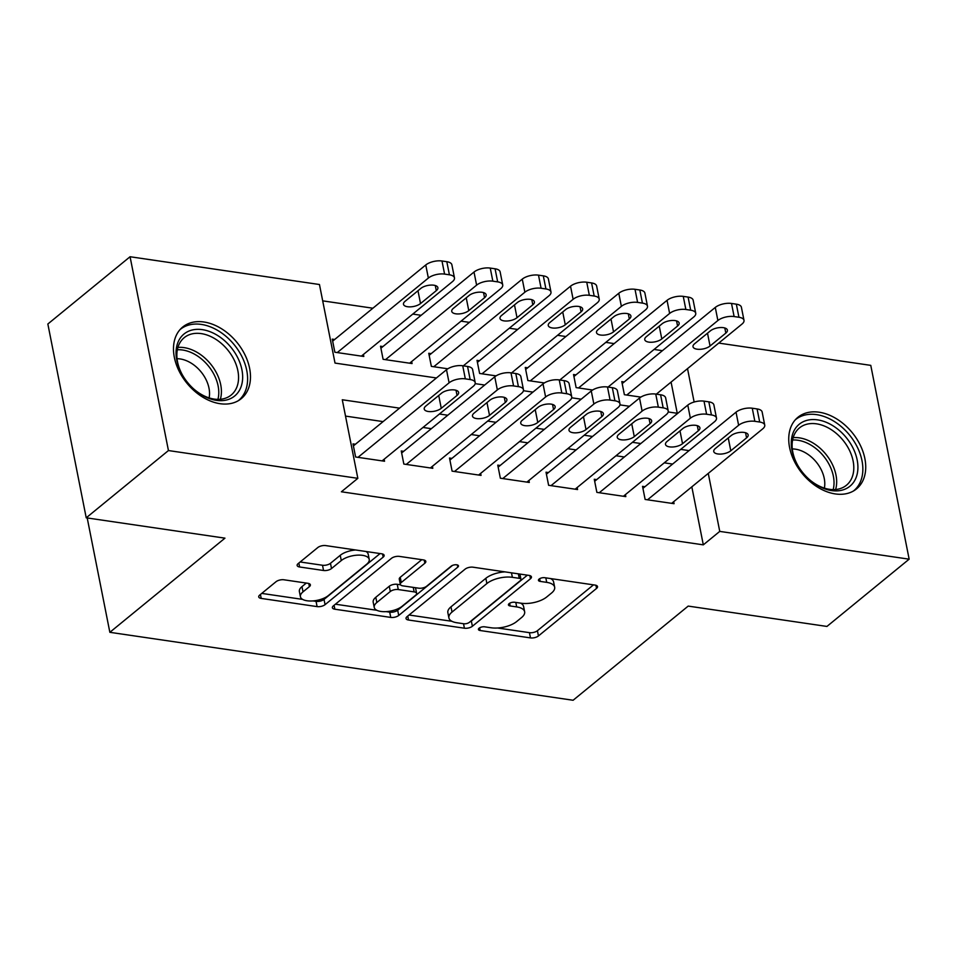 <?xml version="1.0" encoding="UTF-8"?>
<svg xmlns="http://www.w3.org/2000/svg" width="957" height="957" viewBox="0 0 957 957"><rect width="100%" height="100%" fill="white"/><g stroke="black" fill="none" stroke-linecap="round" stroke-linejoin="round"><path stroke-width="1.44" d="M479.098 628.187A4.079 1.77 168.8 0 0 478.416 629.467A4.079 1.77 168.8 0 0 480.163 630.519L530.477 637.9A5.826 2.536 168.8 0 0 538.444 635.95L596.546 588.423A5.826 2.536 168.8 0 0 597.527 586.593A5.826 2.536 168.8 0 0 595.039 585.086L544.712 577.705A4.079 1.77 168.8 0 0 539.138 579.069A4.079 1.77 168.8 0 0 538.456 580.349A4.079 1.77 168.8 0 0 540.203 581.401L546.71 582.358A18.626 8.111 168.8 0 1 554.653 587.191A18.626 8.111 168.8 0 1 551.543 593.029L546.698 596.989A18.626 8.111 168.8 0 1 521.206 603.221L514.699 602.264A4.079 1.77 168.8 0 0 509.124 603.628A4.079 1.77 168.8 0 0 508.442 604.908A4.079 1.77 168.8 0 0 510.177 605.96L516.684 606.917A18.626 8.111 168.8 0 1 524.639 611.75A18.626 8.111 168.8 0 1 521.517 617.588L516.672 621.548A18.626 8.111 168.8 0 1 491.192 627.78L484.673 626.823A4.079 1.77 168.8 0 0 479.098 628.187M203.889 321.995A46.259 32.275 -129.3 0 1 245.04 354.975A46.259 32.275 -129.3 0 1 241.272 398.65A46.259 32.275 -129.3 0 1 220.074 403.698A46.259 32.275 -129.3 0 1 178.923 370.718A46.259 32.275 -129.3 0 1 182.691 327.043A46.259 32.275 -129.3 0 1 203.889 321.995M819.144 412.216A46.259 32.275 -129.3 0 1 860.283 445.196A46.259 32.275 -129.3 0 1 856.527 488.883A46.259 32.275 -129.3 0 1 835.317 493.932A46.259 32.275 -129.3 0 1 794.178 460.951A46.259 32.275 -129.3 0 1 797.935 417.276A46.259 32.275 -129.3 0 1 819.144 412.216M283.966 579.786A5.826 2.536 168.8 0 0 275.999 581.736L259.706 595.075A5.826 2.536 168.8 0 0 258.725 596.905A5.826 2.536 168.8 0 0 261.213 598.412L317.102 606.606A5.826 2.536 168.8 0 0 325.069 604.657L383.171 557.13A5.826 2.536 168.8 0 0 384.14 555.299A5.826 2.536 168.8 0 0 381.664 553.792L325.775 545.598A5.826 2.536 168.8 0 0 317.808 547.536L298.117 563.649A5.826 2.536 168.8 0 0 297.137 565.479A5.826 2.536 168.8 0 0 299.625 566.987L323.538 570.492A5.826 2.536 168.8 0 0 331.505 568.542L341.278 560.563A15.575 6.783 168.8 0 1 357.822 555.132A15.575 6.783 168.8 0 1 369.223 559.39A15.575 6.783 168.8 0 1 366.615 564.271L328.359 595.565A15.575 6.783 168.8 0 1 311.803 600.984A15.575 6.783 168.8 0 1 300.414 596.737A15.575 6.783 168.8 0 1 303.022 591.845L309.398 586.641A5.826 2.536 168.8 0 0 310.367 584.811A5.826 2.536 168.8 0 0 307.891 583.303L283.966 579.786M718.755 343.085L870.774 365.371L909.15 559.175L826.932 626.44L688.203 606.092L573.099 700.261L109.852 632.314L224.955 538.157L86.226 517.809L168.444 450.556L130.068 256.739L319.459 284.516L335.022 363.086L436.428 377.967M909.15 559.175L719.748 531.398L708.264 473.392M399.536 408.149L342.283 399.763L357.834 478.333L341.398 491.778L703.311 544.856L719.748 531.398M357.834 478.333L168.444 450.556M407.012 616.679A5.826 2.536 168.8 0 0 406.031 618.497A5.826 2.536 168.8 0 0 408.519 620.016L464.408 628.211A5.826 2.536 168.8 0 0 472.375 626.261L530.477 578.734A5.826 2.536 168.8 0 0 531.446 576.904A5.826 2.536 168.8 0 0 528.97 575.396L473.081 567.202A5.826 2.536 168.8 0 0 465.114 569.14L407.012 616.679M390.755 617.409L334.866 609.214A5.826 2.536 168.8 0 1 332.378 607.695A5.826 2.536 168.8 0 1 333.359 605.877L391.461 558.338A5.826 2.536 168.8 0 1 399.428 556.4L423.341 559.905A5.826 2.536 168.8 0 1 425.829 561.412A5.826 2.536 168.8 0 1 424.848 563.242L401.282 582.514A5.826 2.536 168.8 0 0 400.313 584.344A5.826 2.536 168.8 0 0 402.801 585.851L418.664 588.184A5.826 2.536 168.8 0 0 426.631 586.234L451.166 566.161A4.079 1.77 168.8 0 1 455.496 564.75A4.079 1.77 168.8 0 1 458.475 565.862A4.079 1.77 168.8 0 1 457.793 567.13L398.722 615.459A5.826 2.536 168.8 0 1 390.755 617.409L389.714 612.169L386.066 611.631M334.663 339.484L332.258 339.137L334.854 352.224L363.804 356.471L363.409 354.473M382.92 346.566L380.515 346.207L383.099 359.306L412.06 363.552L411.654 361.543M431.176 353.635L428.76 353.289L431.356 366.375L447.816 368.792M479.433 360.717L477.017 360.358L479.613 373.457L496.073 375.874M527.69 367.799L525.273 367.44L527.869 380.539L544.33 382.944M575.947 374.869L573.53 374.522L576.126 387.609L592.586 390.025M644.934 486.706L642.53 486.347L645.126 499.446L674.075 503.693L673.68 501.695M596.69 479.624L594.273 479.278L596.869 492.377L625.818 496.623L625.423 494.613M548.433 472.555L546.016 472.196L548.612 485.295L577.561 489.541L577.167 487.544M500.176 465.473L497.76 465.126L500.355 478.213L529.305 482.46L528.91 480.462M451.919 458.403L449.503 458.044L452.099 471.143L481.048 475.39L480.653 473.38M403.663 451.321L401.258 450.974L403.842 464.061L432.803 468.308L432.408 466.31M703.311 544.856L691.827 486.85M672.615 464.061L664.266 462.841M624.359 456.991L616.009 455.759M576.102 449.91L567.752 448.689M527.857 442.84L519.495 441.608M479.601 435.758L471.239 434.538M431.344 428.676L422.982 427.456M383.087 421.606L345.513 416.092M355.406 444.251L353.001 443.892L355.597 456.991L384.547 461.238L384.152 459.228M662.411 350.681L654.062 349.449M614.167 343.599L605.805 342.379M565.91 336.529L557.548 335.297M517.653 329.447L509.303 328.227M469.397 322.377L461.047 321.145M421.14 315.296L412.79 314.075M372.883 308.214L322.7 300.857M677.257 413.28L671.072 382.082M624.191 381.951L621.787 381.592L624.383 394.691L640.843 397.107M87.207 517.952L109.852 632.314M86.226 517.809L47.85 324.004L130.068 256.739M694.136 402.024L687.521 368.636M475.186 383.649L484.685 385.037M523.443 390.719L532.941 392.119M571.7 397.801L581.198 399.189M619.957 404.883L629.455 406.27M668.201 411.953L677.712 413.352M689.064 450.615L680.702 449.383M640.807 443.534L632.445 442.313M592.55 436.464L584.201 435.232M544.294 429.382L535.944 428.162M496.037 422.312L487.687 421.08M447.78 415.23L439.43 414.01M524.639 611.75L523.599 606.511A18.626 8.111 168.8 0 0 520.584 603.125M554.653 587.191L553.613 581.952A18.626 8.111 168.8 0 0 550.598 578.566M497.616 627.995L529.448 632.661A5.826 2.536 168.8 0 0 537.415 630.711L593.472 584.859M469.839 621.93A5.826 2.536 168.8 0 0 471.334 621.021L527.391 575.157M409.058 615.004L451.919 621.296M463.714 623.749A4.079 1.77 168.8 0 0 469.289 622.385L520.297 580.66A4.079 1.77 168.8 0 0 520.979 579.38A4.079 1.77 168.8 0 0 519.232 578.327L512.366 577.322A18.626 8.111 168.8 0 0 486.886 583.543L452.027 612.061A18.626 8.111 168.8 0 0 448.905 617.911A18.626 8.111 168.8 0 0 456.848 622.744L463.714 623.749M520.979 579.38L519.938 574.14A4.079 1.77 168.8 0 0 519.914 574.068M504.901 571.867A18.626 8.111 168.8 0 0 485.845 578.303L486.886 583.543M448.905 617.911L447.864 612.671A18.626 8.111 168.8 0 1 450.986 606.834L485.845 578.303M376.855 610.279L335.405 604.202M421.774 559.678L400.253 577.274A5.826 2.536 168.8 0 0 399.272 579.105L400.313 584.344M452.458 565.42L397.681 610.219L398.722 615.459M376.831 602.515A15.575 6.783 168.8 0 0 374.235 607.408A15.575 6.783 168.8 0 0 385.623 611.655A15.575 6.783 168.8 0 0 402.179 606.236L415.649 595.206A5.826 2.536 168.8 0 0 416.63 593.388A5.826 2.536 168.8 0 0 414.142 591.881L398.279 589.548A5.826 2.536 168.8 0 0 390.312 591.498L376.831 602.515L375.802 597.288A15.575 6.783 168.8 0 0 373.194 602.168L374.235 607.408M416.63 593.388L415.589 588.148A5.826 2.536 168.8 0 0 415.398 587.694M375.802 597.288L389.272 586.258A5.826 2.536 168.8 0 1 397.239 584.308L400.505 584.787M389.714 612.169A5.826 2.536 168.8 0 0 397.681 610.219M300.414 596.737L299.374 591.498A15.575 6.783 168.8 0 1 301.981 586.617L306.312 583.064M369.223 559.39L368.182 554.151A15.575 6.783 168.8 0 0 365.957 551.483M355.609 549.976A15.575 6.783 168.8 0 0 340.237 555.323L341.278 560.563M300.163 561.974L322.509 565.252A5.826 2.536 168.8 0 0 330.476 563.302L340.237 555.323M312.987 600.912L316.061 601.367A5.826 2.536 168.8 0 0 324.028 599.417L380.085 553.565M261.751 593.4L302.639 599.393M626.787 395.038L717.882 320.523A11.867 5.168 168.8 0 1 734.115 316.552L738.936 317.257A11.867 5.168 168.8 0 1 743.996 320.332A11.867 5.168 168.8 0 1 742.01 324.052L656.335 394.152M622.182 383.601L715.286 307.424A11.867 5.168 -11.2 0 1 731.519 303.453L736.34 304.17A11.867 5.168 -11.2 0 1 741.4 307.245L743.996 320.332M710.393 330.847L694.603 343.754A9.486 4.127 168.8 0 0 693.012 346.733A9.486 4.127 168.8 0 0 699.962 349.317A9.486 4.127 168.8 0 0 710.046 346.015L725.825 333.108A9.486 4.127 168.8 0 0 727.416 330.129A9.486 4.127 168.8 0 0 720.477 327.533A9.486 4.127 168.8 0 0 710.393 330.847M647.53 499.805L738.625 425.279A11.867 5.168 168.8 0 1 754.858 421.319L759.679 422.025A11.867 5.168 168.8 0 1 764.739 425.099A11.867 5.168 168.8 0 1 762.753 428.82L671.658 503.346M764.739 425.099L762.143 412A11.867 5.168 -11.2 0 0 757.083 408.926L752.262 408.22A11.867 5.168 -11.2 0 0 736.029 412.18L642.925 488.357M731.136 435.602A9.486 4.127 -11.2 0 1 741.22 432.301A9.486 4.127 -11.2 0 1 748.159 434.885A9.486 4.127 -11.2 0 1 746.568 437.863L730.789 450.783A9.486 4.127 -11.2 0 1 720.705 454.085A9.486 4.127 -11.2 0 1 713.755 451.489A9.486 4.127 -11.2 0 1 715.346 448.51L731.136 435.602M817.601 419.872A40.038 27.932 -129.3 0 1 857.173 460.006A40.038 27.932 -129.3 0 1 831.597 490.582A40.038 27.932 -129.3 0 1 809.299 479.481A40.038 27.932 -129.3 0 1 797.791 465.425A40.038 27.932 -129.3 0 1 817.601 419.872M809.036 479.254A37.072 25.863 50.7 0 0 829.444 489.314A37.072 25.863 50.7 0 0 846.431 485.259A37.072 25.863 50.7 0 0 849.445 450.268A37.072 25.863 50.7 0 0 816.477 423.831A37.072 25.863 50.7 0 0 799.49 427.887A37.072 25.863 50.7 0 0 797.971 465.724M792.3 448.929A29.188 20.36 -129.3 0 1 795.399 449.168A29.188 20.36 -129.3 0 1 824.372 488.13M853.704 490.809L853.512 490.965A45.96 32.071 50.7 0 0 853.704 490.809A45.96 32.071 50.7 0 0 857.448 447.409A45.96 32.071 50.7 0 0 816.56 414.632A45.96 32.071 50.7 0 0 795.494 419.656A45.96 32.071 50.7 0 0 795.291 419.812M234.058 351.458A40.038 27.932 -129.3 0 1 235.745 395.062A40.038 27.932 -129.3 0 1 194.056 389.26A40.038 27.932 -129.3 0 1 184.641 378.541A40.038 27.932 -129.3 0 1 182.548 375.192A40.038 27.932 -129.3 0 1 188.266 331.361A40.038 27.932 -129.3 0 1 234.058 351.458M193.793 389.02A37.072 25.863 50.7 0 0 231.175 395.038A37.072 25.863 50.7 0 0 230.589 353.803A37.072 25.863 50.7 0 0 184.234 337.654A37.072 25.863 50.7 0 0 182.715 375.491M177.057 358.708A29.188 20.36 -129.3 0 1 203.267 374.845A29.188 20.36 -129.3 0 1 209.128 397.909M238.257 400.744A45.96 32.071 50.7 0 0 238.46 400.576A45.96 32.071 50.7 0 0 237.719 349.449A45.96 32.071 50.7 0 0 180.251 329.423A45.96 32.071 50.7 0 0 180.048 329.591L180.251 329.423M578.53 387.968L669.625 313.441A11.867 5.168 168.8 0 1 685.858 309.482L690.679 310.188A11.867 5.168 168.8 0 1 695.739 313.262A11.867 5.168 168.8 0 1 693.753 316.982L608.078 387.071M573.925 376.52L667.041 300.342A11.867 5.168 -11.2 0 1 683.262 296.383L688.095 297.089A11.867 5.168 -11.2 0 1 693.143 300.163L695.739 313.262M662.136 323.765L646.346 336.673A9.486 4.127 168.8 0 0 644.755 339.651A9.486 4.127 168.8 0 0 651.705 342.247A9.486 4.127 168.8 0 0 661.789 338.945L677.58 326.026A9.486 4.127 168.8 0 0 679.159 323.059A9.486 4.127 168.8 0 0 672.221 320.463A9.486 4.127 168.8 0 0 662.136 323.765M530.286 380.886L621.368 306.36A11.867 5.168 168.8 0 1 637.601 302.4L642.422 303.106A11.867 5.168 168.8 0 1 647.482 306.18A11.867 5.168 168.8 0 1 645.497 309.901L559.821 380.001M525.668 369.438L618.784 293.273A11.867 5.168 -11.2 0 1 635.005 289.301L639.838 290.007A11.867 5.168 -11.2 0 1 644.898 293.093L647.482 306.18M613.88 316.683L598.089 329.603A9.486 4.127 168.8 0 0 596.51 332.581A9.486 4.127 168.8 0 0 603.448 335.165A9.486 4.127 168.8 0 0 613.533 331.864L629.323 318.956A9.486 4.127 168.8 0 0 630.902 315.977A9.486 4.127 168.8 0 0 623.964 313.382A9.486 4.127 168.8 0 0 613.88 316.683M482.029 373.816L573.123 299.29A11.867 5.168 168.8 0 1 589.345 295.318L594.177 296.036A11.867 5.168 168.8 0 1 599.226 299.11A11.867 5.168 168.8 0 1 597.252 302.831L511.564 372.919M477.411 362.368L570.528 286.191A11.867 5.168 -11.2 0 1 586.749 282.231L591.582 282.937A11.867 5.168 -11.2 0 1 596.642 286.011L599.226 299.11M565.623 309.613L549.832 322.521A9.486 4.127 168.8 0 0 548.253 325.5A9.486 4.127 168.8 0 0 555.192 328.095A9.486 4.127 168.8 0 0 565.276 324.794L581.066 311.874A9.486 4.127 168.8 0 0 582.657 308.896A9.486 4.127 168.8 0 0 575.707 306.312A9.486 4.127 168.8 0 0 565.623 309.613M433.772 366.734L524.867 292.208A11.867 5.168 168.8 0 1 541.088 288.248L545.921 288.954A11.867 5.168 168.8 0 1 550.981 292.029A11.867 5.168 168.8 0 1 548.995 295.749L463.308 365.849M429.167 355.286L522.271 279.121A11.867 5.168 -11.2 0 1 538.504 275.149L543.325 275.855A11.867 5.168 -11.2 0 1 548.385 278.942L550.981 292.029M517.366 302.532L501.588 315.451A9.486 4.127 168.8 0 0 499.997 318.418A9.486 4.127 168.8 0 0 506.935 321.014A9.486 4.127 168.8 0 0 517.019 317.712L532.81 304.805A9.486 4.127 168.8 0 0 534.401 301.826A9.486 4.127 168.8 0 0 527.451 299.23A9.486 4.127 168.8 0 0 517.366 302.532M599.273 492.723L690.368 418.197A11.867 5.168 168.8 0 1 706.601 414.237L711.422 414.943A11.867 5.168 168.8 0 1 716.482 418.018A11.867 5.168 168.8 0 1 714.496 421.738L623.402 496.264M716.482 418.018L713.886 404.931A11.867 5.168 -11.2 0 0 708.838 401.844L704.005 401.139A11.867 5.168 -11.2 0 0 687.784 405.11L594.668 481.275M682.879 428.521A9.486 4.127 -11.2 0 1 692.964 425.219A9.486 4.127 -11.2 0 1 699.902 427.815A9.486 4.127 -11.2 0 1 698.323 430.794L682.532 443.701A9.486 4.127 -11.2 0 1 672.448 447.003A9.486 4.127 -11.2 0 1 665.498 444.419A9.486 4.127 -11.2 0 1 667.089 441.44L682.879 428.521M551.029 485.654L642.111 411.127A11.867 5.168 168.8 0 1 658.344 407.156L663.165 407.873A11.867 5.168 168.8 0 1 668.225 410.948A11.867 5.168 168.8 0 1 666.239 414.668L575.145 489.183M668.225 410.948L665.641 397.849A11.867 5.168 -11.2 0 0 660.581 394.774L655.748 394.069A11.867 5.168 -11.2 0 0 639.527 398.028L546.411 474.205M634.623 421.451A9.486 4.127 -11.2 0 1 644.707 418.149A9.486 4.127 -11.2 0 1 651.645 420.733A9.486 4.127 -11.2 0 1 650.066 423.712L634.276 436.631A9.486 4.127 -11.2 0 1 624.191 439.933A9.486 4.127 -11.2 0 1 617.253 437.337A9.486 4.127 -11.2 0 1 618.832 434.358L634.623 421.451M502.772 478.572L593.866 404.045A11.867 5.168 168.8 0 1 610.087 400.086L614.92 400.792A11.867 5.168 168.8 0 1 619.969 403.866A11.867 5.168 168.8 0 1 617.995 407.586L526.9 482.113M619.969 403.866L617.385 390.767A11.867 5.168 -11.2 0 0 612.324 387.693L607.492 386.987A11.867 5.168 -11.2 0 0 591.27 390.958L498.154 467.124M586.366 414.369A9.486 4.127 -11.2 0 1 596.45 411.067A9.486 4.127 -11.2 0 1 603.4 413.663A9.486 4.127 -11.2 0 1 601.809 416.63L586.019 429.549A9.486 4.127 -11.2 0 1 575.935 432.851A9.486 4.127 -11.2 0 1 568.996 430.255A9.486 4.127 -11.2 0 1 570.575 427.289L586.366 414.369M454.515 471.49L545.61 396.976A11.867 5.168 168.8 0 1 561.831 393.004L566.664 393.71A11.867 5.168 168.8 0 1 571.724 396.796A11.867 5.168 168.8 0 1 569.738 400.516L478.644 475.031M571.724 396.796L569.128 383.697A11.867 5.168 -11.2 0 0 564.068 380.623L559.247 379.917A11.867 5.168 -11.2 0 0 543.014 383.877L449.91 460.054M538.109 407.299A9.486 4.127 -11.2 0 1 548.194 403.998A9.486 4.127 -11.2 0 1 555.144 406.581A9.486 4.127 -11.2 0 1 553.553 409.56L537.762 422.468A9.486 4.127 -11.2 0 1 527.678 425.781A9.486 4.127 -11.2 0 1 520.74 423.185A9.486 4.127 -11.2 0 1 522.331 420.207L538.109 407.299M385.515 359.653L476.61 285.138A11.867 5.168 168.8 0 1 492.843 281.167L497.664 281.872A11.867 5.168 168.8 0 1 502.724 284.959A11.867 5.168 168.8 0 1 500.738 288.679L409.644 363.193M380.91 348.216L474.014 272.039A11.867 5.168 -11.2 0 1 490.247 268.08L495.068 268.785A11.867 5.168 -11.2 0 1 500.128 271.86L502.724 284.959M469.109 295.462L453.331 308.369A9.486 4.127 168.8 0 0 451.74 311.348A9.486 4.127 168.8 0 0 458.678 313.944A9.486 4.127 168.8 0 0 468.774 310.63L484.553 297.723A9.486 4.127 168.8 0 0 486.144 294.744A9.486 4.127 168.8 0 0 479.206 292.16A9.486 4.127 168.8 0 0 469.109 295.462M406.258 464.42L497.353 389.894A11.867 5.168 168.8 0 1 513.586 385.934L518.407 386.64A11.867 5.168 168.8 0 1 523.467 389.714A11.867 5.168 168.8 0 1 521.481 393.435L430.387 467.961M523.467 389.714L520.871 376.615A11.867 5.168 -11.2 0 0 515.811 373.541L510.99 372.835A11.867 5.168 -11.2 0 0 494.757 376.795L401.653 452.972M489.852 400.217A9.486 4.127 -11.2 0 1 499.949 396.916A9.486 4.127 -11.2 0 1 506.887 399.512A9.486 4.127 -11.2 0 1 505.296 402.478L489.517 415.398A9.486 4.127 -11.2 0 1 479.421 418.699A9.486 4.127 -11.2 0 1 472.483 416.104A9.486 4.127 -11.2 0 1 474.074 413.137L489.852 400.217M337.259 352.583L428.353 278.056A11.867 5.168 168.8 0 1 444.586 274.097L449.407 274.803A11.867 5.168 168.8 0 1 454.467 277.877A11.867 5.168 168.8 0 1 452.482 281.597L361.387 356.124M332.653 341.135L425.757 264.969A11.867 5.168 -11.2 0 1 441.99 260.998L446.811 261.704A11.867 5.168 -11.2 0 1 451.871 264.778L454.467 277.877M420.865 288.38L405.074 301.299A9.486 4.127 168.8 0 0 403.483 304.266A9.486 4.127 168.8 0 0 410.433 306.862A9.486 4.127 168.8 0 0 420.518 303.56L436.296 290.641A9.486 4.127 168.8 0 0 437.887 287.674A9.486 4.127 168.8 0 0 430.949 285.078A9.486 4.127 168.8 0 0 420.865 288.38M358.002 457.338L449.096 382.824A11.867 5.168 168.8 0 1 465.329 378.852L470.15 379.558A11.867 5.168 168.8 0 1 475.21 382.633A11.867 5.168 168.8 0 1 473.225 386.353L382.13 460.879M475.21 382.633L472.614 369.546A11.867 5.168 -11.2 0 0 467.554 366.471L462.733 365.753A11.867 5.168 -11.2 0 0 446.5 369.725L353.396 445.902M441.608 393.136A9.486 4.127 -11.2 0 1 451.692 389.834A9.486 4.127 -11.2 0 1 458.63 392.43A9.486 4.127 -11.2 0 1 457.039 395.408L441.261 408.316A9.486 4.127 -11.2 0 1 431.176 411.618A9.486 4.127 -11.2 0 1 424.226 409.034A9.486 4.127 -11.2 0 1 425.817 406.055L441.608 393.136M479.624 627.816L480.163 630.519M539.664 578.698L540.203 581.401M509.638 603.257L510.177 605.96M515.799 602.42L516.684 606.917M545.825 577.861L546.71 582.358M595.924 585.277L596.546 588.423M537.415 630.711L538.444 635.95M529.448 632.661L530.477 637.9M529.855 575.588L530.477 578.734M471.334 621.021L472.375 626.261M463.523 623.713L464.408 628.211M407.742 616.081L408.519 620.016M518.347 573.841L519.232 578.327M511.481 572.824L512.366 577.322M450.986 606.834L452.027 612.061M334.089 605.279L334.866 609.214M424.226 560.096L424.848 563.242M400.253 577.274L401.282 582.514M457.35 564.941L457.793 567.13M413.257 587.383L414.142 591.881M397.239 584.308L398.279 589.548M389.272 586.258L390.312 591.498M308.776 583.495L309.398 586.641M301.981 586.617L303.022 591.845M330.476 563.302L331.505 568.542M322.509 565.252L323.538 570.492M298.847 563.051L299.625 566.987M382.549 553.983L383.171 557.13M324.028 599.417L325.069 604.657M316.061 601.367L317.102 606.606M260.436 594.476L261.213 598.412M717.882 320.523L715.286 307.424M738.936 317.257L736.34 304.17M734.115 316.552L731.519 303.453M724.82 327.988L725.825 333.108M707.51 333.203L710.046 346.015M736.029 412.18L738.625 425.279M752.262 408.22L754.858 421.319M757.083 408.926L759.679 422.025M746.568 437.863L745.563 432.743M730.789 450.783L728.253 437.959M793.174 437.648A37.072 25.863 -129.3 0 1 799.346 437.851A37.072 25.863 -129.3 0 1 835.605 489.517M833.176 489.601A35.852 25.014 50.7 0 0 797.923 440.256A35.852 25.014 50.7 0 0 792.599 440.017M177.93 347.427A37.072 25.863 -129.3 0 1 213.447 367.823A37.072 25.863 -129.3 0 1 220.349 399.284M217.921 399.38A35.852 25.014 50.7 0 0 211.078 369.569A35.852 25.014 50.7 0 0 177.356 349.784M669.625 313.441L667.041 300.342M690.679 310.188L688.095 297.089M685.858 309.482L683.262 296.383M676.563 320.906L677.58 326.026M659.253 326.122L661.789 338.945M621.368 306.36L618.784 293.273M642.422 303.106L639.838 290.007M637.601 302.4L635.005 289.301M628.306 313.836L629.323 318.956M610.997 319.04L613.533 331.864M573.123 299.29L570.528 286.191M594.177 296.036L591.582 282.937M589.345 295.318L586.749 282.231M580.05 306.754L581.066 311.874M562.74 311.97L565.276 324.794M524.867 292.208L522.271 279.121M545.921 288.954L543.325 275.855M541.088 288.248L538.504 275.149M531.793 299.673L532.81 304.805M514.483 304.888L517.019 317.712M687.784 405.11L690.368 418.197M704.005 401.139L706.601 414.237M708.838 401.844L711.422 414.943M698.323 430.794L697.306 425.674M682.532 443.701L679.996 430.877M639.527 398.028L642.111 411.127M655.748 394.069L658.344 407.156M660.581 394.774L663.165 407.873M650.066 423.712L649.049 418.592M634.276 436.631L631.74 423.807M591.27 390.958L593.866 404.045M607.492 386.987L610.087 400.086M612.324 387.693L614.92 400.792M601.809 416.63L600.793 411.51M586.019 429.549L583.483 416.726M543.014 383.877L545.61 396.976M559.247 379.917L561.831 393.004M564.068 380.623L566.664 393.71M553.553 409.56L552.536 404.44M537.762 422.468L535.226 409.656M476.61 285.138L474.014 272.039M497.664 281.872L495.068 268.785M492.843 281.167L490.247 268.08M483.536 292.603L484.553 297.723M466.226 297.818L468.774 310.63M494.757 376.795L497.353 389.894M510.99 372.835L513.586 385.934M515.811 373.541L518.407 386.64M505.296 402.478L504.279 397.358M489.517 415.398L486.969 402.574M428.353 278.056L425.757 264.969M449.407 274.803L446.811 261.704M444.586 274.097L441.99 260.998M435.291 285.521L436.296 290.641M417.982 290.737L420.518 303.56M446.5 369.725L449.096 382.824M462.733 365.753L465.329 378.852M467.554 366.471L470.15 379.558M457.039 395.408L456.034 390.289M441.261 408.316L438.725 395.504"/></g></svg>
